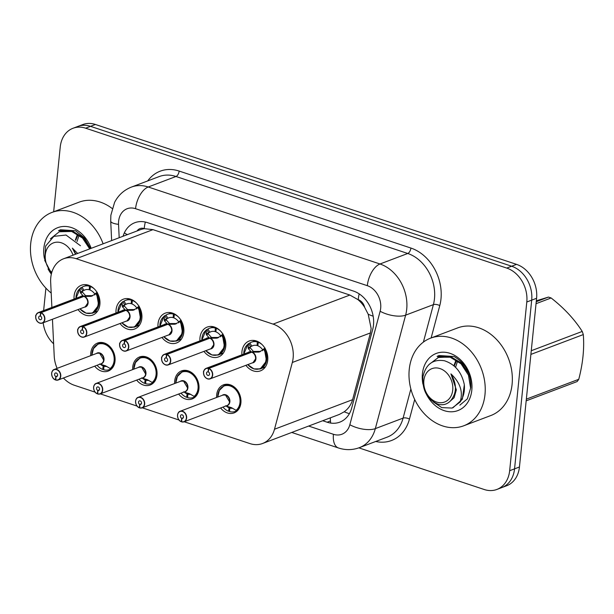 <?xml version="1.0" encoding="UTF-8"?>
<svg xmlns="http://www.w3.org/2000/svg" width="614" height="614" viewBox="0 0 614 614"><rect width="100%" height="100%" fill="white"/><g stroke="black" fill="none" stroke-linecap="round" stroke-linejoin="round"><path stroke-width="0.92" d="M90.734 355.652A14.989 11.75 69.3 0 1 90.788 353.027A14.989 11.75 69.3 0 1 97.603 343.034A14.989 11.75 69.3 0 1 109.99 346.664A14.989 11.75 69.3 0 1 115.025 361.078A14.989 11.75 69.3 0 1 108.218 371.071A14.989 11.75 69.3 0 1 94.71 366.167M132.693 369.59A14.989 11.75 69.3 0 1 132.747 366.965A14.989 11.75 69.3 0 1 139.562 356.972A14.989 11.75 69.3 0 1 151.95 360.602A14.989 11.75 69.3 0 1 156.984 375.016A14.989 11.75 69.3 0 1 150.177 385.009A14.989 11.75 69.3 0 1 136.676 380.104M174.652 383.527A14.989 11.75 69.3 0 1 174.714 380.903A14.989 11.75 69.3 0 1 181.521 370.91A14.989 11.75 69.3 0 1 193.909 374.54A14.989 11.75 69.3 0 1 198.944 388.954A14.989 11.75 69.3 0 1 192.136 398.946A14.989 11.75 69.3 0 1 178.636 394.042M216.612 397.465A14.989 11.75 69.3 0 1 216.673 394.84A14.989 11.75 69.3 0 1 223.481 384.848A14.989 11.75 69.3 0 1 235.868 388.478A14.989 11.75 69.3 0 1 240.903 402.891A14.989 11.75 69.3 0 1 234.095 412.892A14.989 11.75 69.3 0 1 220.595 407.98M74.071 299.056A15.949 12.495 69.3 0 1 74.11 295.887A15.949 12.495 69.3 0 1 81.355 285.257A15.949 12.495 69.3 0 1 94.533 289.117A15.949 12.495 69.3 0 1 99.89 304.452A15.949 12.495 69.3 0 1 92.645 315.089A15.949 12.495 69.3 0 1 78.047 309.571M116.031 312.994A15.949 12.495 69.3 0 1 116.069 309.824A15.949 12.495 69.3 0 1 123.314 299.195A15.949 12.495 69.3 0 1 136.492 303.055A15.949 12.495 69.3 0 1 141.849 318.39A15.949 12.495 69.3 0 1 134.604 329.027A15.949 12.495 69.3 0 1 120.014 323.509M157.99 326.932A15.949 12.495 69.3 0 1 158.028 323.77A15.949 12.495 69.3 0 1 165.273 313.132A15.949 12.495 69.3 0 1 178.451 316.993A15.949 12.495 69.3 0 1 183.809 332.335A15.949 12.495 69.3 0 1 176.563 342.965A15.949 12.495 69.3 0 1 161.973 337.447M199.949 340.87A15.949 12.495 69.3 0 1 199.987 337.708A15.949 12.495 69.3 0 1 207.233 327.07A15.949 12.495 69.3 0 1 220.411 330.938A15.949 12.495 69.3 0 1 225.768 346.273A15.949 12.495 69.3 0 1 218.523 356.903A15.949 12.495 69.3 0 1 203.932 351.385M241.908 354.808A15.949 12.495 69.3 0 1 241.947 351.645A15.949 12.495 69.3 0 1 249.192 341.016A15.949 12.495 69.3 0 1 262.37 344.876A15.949 12.495 69.3 0 1 267.727 360.211A15.949 12.495 69.3 0 1 260.482 370.841A15.949 12.495 69.3 0 1 245.892 365.322M184.2 421.757L249.906 443.584A28.106 22.027 -110.7 0 0 262.539 443.508L339.388 414.419L344.178 411.802C348.322 408.794 351.131 404.749 352.605 399.668L370.434 332.918L371.14 328.498L368.208 314.238L364.647 307.345A9.371 7.345 -110.7 0 0 358.215 299.663A28.106 14.728 -71.6 0 1 359.167 293.868M262.539 443.508A28.106 22.027 -110.7 0 0 274.496 429.232L292.325 362.483A28.106 22.027 -110.7 0 0 293.131 358.023A28.106 22.027 -110.7 0 0 273.092 324.108L76.19 258.701A28.106 22.027 -110.7 0 0 63.564 258.778A28.106 22.027 -110.7 0 0 50.67 282.21L51.883 307.453M358.215 299.663L357.816 299.532A28.106 22.027 69.3 0 1 364.647 307.345M63.564 258.778L140.307 229.728A28.106 22.027 69.3 0 1 144.605 228.7L144.206 228.569A9.371 7.345 -110.7 0 0 137.083 230.948M357.816 299.532L349.873 295.05L152.978 229.644L144.605 228.7M63.419 378.009A28.106 22.027 -110.7 0 0 74.378 385.27L95.109 392.154M100.282 393.873L137.068 406.092M142.241 407.811L179.027 420.03M52.451 319.257L54.216 356.051A28.106 22.027 -110.7 0 0 57.133 368.369M53.656 211.792L60.241 147.007A28.106 22.027 69.3 0 1 73.012 128.265L77.909 126.407A28.106 22.027 69.3 0 1 90.534 126.338L511.646 266.23A28.106 22.027 69.3 0 1 531.693 300.139L514.555 468.85A28.106 22.027 69.3 0 1 501.784 487.593A28.106 22.027 69.3 0 0 514.555 468.85L531.693 300.139A28.106 22.027 69.3 0 0 511.646 266.23L90.534 126.338A28.106 22.027 69.3 0 0 77.909 126.407L82.806 124.558A28.106 22.027 69.3 0 1 95.439 124.481L516.551 264.373A28.106 22.027 69.3 0 1 536.59 298.281L519.452 466.993A28.106 22.027 69.3 0 1 506.68 485.735L496.887 489.442A28.106 22.027 69.3 0 1 484.254 489.519L358.845 447.852M322.695 420.736L327.155 422.217A28.106 22.027 -110.7 0 0 339.788 422.148A28.106 22.027 -110.7 0 0 351.745 407.865L372.69 329.442A28.106 22.027 -110.7 0 0 373.496 324.975A28.106 22.027 -110.7 0 0 353.457 291.067L147.452 222.636A28.106 22.027 -110.7 0 0 134.827 222.705A28.106 22.027 -110.7 0 0 123.069 236.252M73.012 128.265A28.106 22.027 69.3 0 1 85.638 128.188L506.75 268.08A28.106 22.027 69.3 0 1 526.797 301.996L509.658 470.708A28.106 22.027 69.3 0 1 496.887 489.442M43.625 310.577L45.904 288.143M53.625 343.809A28.106 22.027 69.3 0 1 43.18 322.764M259.76 369.068A14.053 11.014 -110.7 0 0 260.359 368.868A14.053 11.014 -110.7 0 0 266.745 359.497A14.053 11.014 -110.7 0 0 264.442 349.205L258.671 352.098L251.809 352.152L253.705 351.431L259.53 351.4M208.476 368.27L208.353 368.492A5.434 4.26 -110.7 0 0 203.633 372.184A5.434 4.26 -110.7 0 0 207.509 378.738A5.434 4.26 -110.7 0 0 212.421 375.1A5.434 4.26 -110.7 0 0 208.737 368.615L208.867 368.4A5.618 4.405 69.3 0 1 212.682 375.116A5.618 4.405 69.3 0 1 210.126 378.861A5.618 4.405 69.3 0 1 205.483 377.503A5.618 4.405 69.3 0 1 203.595 372.092A5.618 4.405 69.3 0 1 206.143 368.346A5.618 4.405 69.3 0 1 208.476 368.27L251.41 352.022L248.348 348.675L248.202 343.817A14.053 11.014 -110.7 0 0 248.148 343.848M251.349 352.321L251.364 352.045A5.618 4.405 -110.7 0 0 249.038 352.114L206.143 368.346C204.032 370.165 203.173 371.424 203.556 372.122C203.173 374.586 204.876 379.582 210.126 378.861L253.014 362.628A5.618 4.405 69.3 0 0 255.57 358.875L253.014 362.628A5.618 4.405 -110.7 0 0 255.57 358.875A5.618 4.405 -110.7 0 0 251.763 352.167L251.809 352.152M262.209 344.707A14.053 11.014 69.3 0 0 258.302 342.305L258.847 342.098M265.041 348.008L264.987 348.998L264.442 349.205L266.499 360.986L260.336 368.868L254.035 368.976L247.757 364.616M248.094 347.747L250.658 346.78L248.739 343.602L249.89 342.973A14.053 11.014 69.3 0 1 251.494 342.167A14.053 11.014 69.3 0 1 257.312 341.975L258.08 341.683M257.895 345.229L257.089 345.528A10.308 8.074 -110.7 0 0 252.822 345.667A10.308 8.074 -110.7 0 0 251.817 346.158L250.658 346.78M208.867 368.4L251.763 352.167M208.737 368.615L208.269 371.907A1.873 1.466 69.3 0 1 209.543 374.149A1.873 1.466 69.3 0 1 208.691 375.4A1.873 1.466 69.3 0 1 207.141 374.939A1.873 1.466 69.3 0 1 206.511 373.143A1.873 1.466 69.3 0 1 207.363 371.892A1.873 1.466 69.3 0 1 208.138 371.869L208.284 371.808M257.089 345.528L257.312 341.975M258.302 342.305L257.811 345.774A10.308 8.074 -110.7 0 1 262.623 349.75L264.872 348.123M251.41 352.022L253.129 351.645M208.138 371.869L208.353 368.492M254.042 368.899L260.336 368.868M248.117 343.863L243.781 354.101A13.7 10.737 69.3 0 1 247.964 344.27L248.739 343.602M250.121 346.994L250.328 347.923L253.306 351.3M260.014 351.707L259.561 351.914M262.569 350.74L262.623 349.75M177.546 415.033A5.618 4.405 69.3 0 1 180.094 411.288A5.618 4.405 69.3 0 1 184.745 412.646A5.618 4.405 69.3 0 1 186.633 418.057A5.618 4.405 69.3 0 1 184.077 421.803A5.618 4.405 69.3 0 1 181.752 421.879L181.652 421.741A5.434 4.26 -110.7 0 0 186.372 418.042A5.434 4.26 -110.7 0 0 182.496 411.487A5.434 4.26 -110.7 0 0 177.584 415.125A5.434 4.26 -110.7 0 0 181.268 421.611L181.736 418.318L183.31 417.72M225.346 405.831L231.348 407.612L236.513 410.566A14.053 11.014 -110.7 0 0 240.696 402.439A14.053 11.014 -110.7 0 0 230.672 385.485A14.053 11.014 -110.7 0 0 224.356 385.515A14.053 11.014 -110.7 0 0 223.649 385.822M222.966 407.082A14.053 11.014 69.3 0 0 228.585 411.25L229.621 410.858M231.079 407.542L229.805 408.026A10.308 8.074 -110.7 0 0 232.706 408.241M181.268 421.611L181.314 421.749C178.95 420.843 177.684 418.618 177.507 415.064C178.029 412.792 178.889 411.534 180.094 411.288L222.989 395.055A5.618 4.405 69.2 0 1 225.515 395.04A5.618 4.405 69.2 0 1 229.521 401.817A5.618 4.405 -110.7 0 0 225.515 395.04A5.618 4.405 -110.7 0 0 222.989 395.055L225.515 395.04L229.521 401.817A5.618 4.405 -110.7 0 1 226.965 405.57L184.077 421.803L181.713 421.879M181.736 418.318A1.873 1.466 69.3 0 1 180.462 416.085A1.873 1.466 69.3 0 1 181.314 414.834A1.873 1.466 69.3 0 1 182.865 415.287A1.873 1.466 69.3 0 1 183.494 417.09A1.873 1.466 69.3 0 1 182.642 418.341A1.873 1.466 69.3 0 1 181.867 418.364L183.241 417.842M229.805 408.026L229.582 411.58A14.053 11.014 69.3 0 0 235.392 411.395L237.587 410.566M228.585 411.25L229.076 407.788L230.265 407.335M181.867 418.364L181.652 421.741M237.065 410.367L236.513 410.566C244.426 405.294 240.381 388.109 230.672 385.485L224.348 385.523L219.068 390.719M226.474 406.245A10.308 8.074 -110.7 0 0 229.076 407.788M236.904 410.428L236.996 410.589A14.053 11.014 69.3 0 1 235.392 411.395M217.801 355.13A14.053 11.014 -110.7 0 0 218.4 354.923L224.54 347.048L222.475 335.275L216.711 338.161L209.842 338.214L211.746 337.493L217.571 337.462M166.517 354.332L166.394 354.547A5.434 4.26 -110.7 0 0 161.674 358.246A5.434 4.26 -110.7 0 0 165.55 364.8A5.434 4.26 -110.7 0 0 170.462 361.162A5.434 4.26 -110.7 0 0 166.778 354.677L166.908 354.462A5.618 4.405 69.3 0 1 170.723 361.17A5.618 4.405 69.3 0 1 168.167 364.923A5.618 4.405 69.3 0 1 163.524 363.557A5.618 4.405 69.3 0 1 161.635 358.154A5.618 4.405 69.3 0 1 164.184 354.408A5.618 4.405 69.3 0 1 166.517 354.332L209.451 338.076L206.388 334.737L206.243 329.879A14.053 11.014 -110.7 0 0 206.189 329.91M209.389 338.383L209.405 338.099A5.618 4.405 -110.7 0 0 207.079 338.176L164.184 354.408C162.073 356.22 161.213 357.486 161.597 358.185C161.213 360.648 162.917 365.645 168.167 364.923L211.055 348.691A5.618 4.405 69.3 0 0 213.611 344.938L211.055 348.691A5.618 4.405 -110.7 0 0 213.611 344.938A5.618 4.405 -110.7 0 0 209.804 338.23L209.842 338.214M212.083 354.961L218.377 354.93A14.053 11.014 -110.7 0 0 224.785 345.559A14.053 11.014 -110.7 0 0 222.483 335.267L223.028 335.06L223.082 334.062M220.249 330.769A14.053 11.014 69.3 0 0 216.343 328.367L216.888 328.16M206.135 333.809L208.699 332.842L206.78 329.664L207.931 329.035A14.053 11.014 69.3 0 1 209.535 328.229A14.053 11.014 69.3 0 1 215.353 328.037L216.12 327.746M215.928 331.291L215.13 331.591A10.308 8.074 -110.7 0 0 210.863 331.729A10.308 8.074 -110.7 0 0 209.858 332.22L208.699 332.842M166.908 354.462L209.804 338.23M166.778 354.677L166.31 357.97A1.873 1.466 69.3 0 1 167.584 360.211A1.873 1.466 69.3 0 1 166.732 361.454A1.873 1.466 69.3 0 1 165.181 361.001A1.873 1.466 69.3 0 1 164.552 359.205A1.873 1.466 69.3 0 1 165.404 357.954A1.873 1.466 69.3 0 1 166.179 357.931L166.325 357.87M215.13 331.591L215.353 328.037M216.343 328.367L215.852 331.836A10.308 8.074 -110.7 0 1 220.664 335.804L222.913 334.185M209.451 338.076L211.17 337.708M166.179 357.931L166.394 354.547M201.852 340.148A13.7 10.737 69.3 0 1 206.005 330.332L206.78 329.664M208.161 333.057L208.369 333.985L211.346 337.362M218.054 337.769L217.602 337.976M220.61 336.802L220.664 335.804M170.124 341.023L176.418 340.993L182.581 333.11L180.516 321.337L174.752 324.223L167.883 324.276L169.786 323.555L175.612 323.524M124.558 340.394L124.435 340.609A5.434 4.26 -110.7 0 0 119.715 344.308A5.434 4.26 -110.7 0 0 123.591 350.863A5.434 4.26 -110.7 0 0 128.503 347.225A5.434 4.26 -110.7 0 0 124.819 340.739L124.949 340.524A5.618 4.405 69.3 0 1 128.763 347.232A5.618 4.405 69.3 0 1 126.208 350.985A5.618 4.405 69.3 0 1 121.564 349.619A5.618 4.405 69.3 0 1 119.676 344.216A5.618 4.405 69.3 0 1 122.224 340.471A5.618 4.405 69.3 0 1 124.558 340.394L167.492 324.138L164.429 320.792L164.283 315.941A14.053 11.014 -110.7 0 0 164.23 315.964M167.43 324.445L167.445 324.161A5.618 4.405 -110.7 0 0 165.12 324.23L122.224 340.471C120.114 342.282 119.254 343.541 119.638 344.247C119.254 346.71 120.958 351.707 126.208 350.985L169.096 334.745A5.618 4.405 69.3 0 0 171.651 331L169.096 334.745A5.618 4.405 -110.7 0 0 171.651 331A5.618 4.405 -110.7 0 0 167.845 324.292L167.883 324.276M175.842 341.184A14.053 11.014 -110.7 0 0 176.441 340.985A14.053 11.014 -110.7 0 0 182.826 331.614A14.053 11.014 -110.7 0 0 180.524 321.329L181.069 321.122L181.122 320.124M178.29 316.832A14.053 11.014 69.3 0 0 174.384 314.429L174.929 314.222M164.176 319.871L166.732 318.904L164.821 315.726L165.972 315.089A14.053 11.014 69.3 0 1 167.576 314.284A14.053 11.014 69.3 0 1 173.394 314.099L174.161 313.808M173.969 317.346L173.171 317.653A10.308 8.074 -110.7 0 0 168.904 317.791A10.308 8.074 -110.7 0 0 167.898 318.282L166.732 318.904M124.949 340.524L167.845 324.292M124.819 340.739L124.35 344.032A1.873 1.466 69.3 0 1 125.624 346.273A1.873 1.466 69.3 0 1 124.772 347.516A1.873 1.466 69.3 0 1 123.222 347.063A1.873 1.466 69.3 0 1 122.593 345.26A1.873 1.466 69.3 0 1 123.445 344.017A1.873 1.466 69.3 0 1 124.22 343.986L124.366 343.932M173.171 317.653L173.394 314.099M174.384 314.429L173.892 317.898A10.308 8.074 -110.7 0 1 178.705 321.866L180.953 320.247M167.492 324.138L169.211 323.77M166.194 319.103L166.409 320.047L169.387 323.424M124.22 343.986L124.435 340.609M159.893 326.211A13.7 10.737 69.3 0 1 164.045 316.394L164.821 315.726M176.095 323.824L175.642 324.038M178.651 322.857L178.705 321.866M133.883 327.247A14.053 11.014 -110.7 0 0 134.481 327.047A14.053 11.014 -110.7 0 0 140.867 317.676A14.053 11.014 -110.7 0 0 138.564 307.391L132.793 310.285L125.924 310.331L127.827 309.617L133.652 309.586M77.717 330.278A5.618 4.405 69.3 0 1 80.265 326.525A5.618 4.405 69.3 0 1 82.598 326.456L125.532 310.2L122.47 306.854L122.079 302.456A13.7 10.737 69.3 0 0 117.934 312.273M82.598 326.456L82.476 326.671A5.434 4.26 -110.7 0 0 77.755 330.37A5.434 4.26 -110.7 0 0 81.631 336.925A5.434 4.26 -110.7 0 0 86.543 333.287A5.434 4.26 -110.7 0 0 82.859 326.801L82.99 326.587A5.618 4.405 69.3 0 1 86.804 333.295A5.618 4.405 69.3 0 1 84.248 337.048L127.136 320.807A5.618 4.405 69.3 0 0 129.692 317.062L127.136 320.807A5.618 4.405 -110.7 0 0 129.692 317.062A5.618 4.405 -110.7 0 0 125.885 310.354L125.924 310.331M136.331 302.894A14.053 11.014 69.3 0 0 132.424 300.492L132.969 300.284M139.163 306.186L139.109 307.184L138.564 307.391L140.621 319.173L134.458 327.055L128.157 327.162L121.879 322.803M122.217 305.933L124.772 304.958L122.861 301.789L124.013 301.152A14.053 11.014 69.3 0 1 125.617 300.346A14.053 11.014 69.3 0 1 131.434 300.162L132.202 299.87M132.01 303.408L131.212 303.715A10.308 8.074 -110.7 0 0 126.944 303.853A10.308 8.074 -110.7 0 0 125.939 304.337L124.772 304.958M82.99 326.587L125.885 310.354M82.859 326.801L82.391 330.094A1.873 1.466 69.3 0 1 83.665 332.327A1.873 1.466 69.3 0 1 82.813 333.579A1.873 1.466 69.3 0 1 81.263 333.126A1.873 1.466 69.3 0 1 80.634 331.322A1.873 1.466 69.3 0 1 81.485 330.071A1.873 1.466 69.3 0 1 82.261 330.048L82.406 329.994M131.212 303.715L131.434 300.162M132.424 300.492L131.933 303.953A10.308 8.074 -110.7 0 1 136.745 307.929L138.994 306.309M125.532 310.2L127.252 309.832M124.235 305.166L124.45 306.11L127.428 309.487M125.471 310.507L125.486 310.224A5.618 4.405 -110.7 0 0 123.161 310.293L80.265 326.525C78.155 328.344 77.295 329.603 77.679 330.309C77.295 332.773 78.991 337.769 84.248 337.048A5.618 4.405 69.3 0 1 79.628 335.704A5.618 4.405 69.3 0 1 77.709 330.347M82.261 330.048L82.476 326.671M128.165 327.085L134.458 327.055M134.136 309.886L133.683 310.101M136.692 308.919L136.745 307.929M122.316 301.988L122.861 301.789M91.923 313.309A14.053 11.014 -110.7 0 0 92.522 313.109A14.053 11.014 -110.7 0 0 98.908 303.738A14.053 11.014 -110.7 0 0 96.605 293.454L90.834 296.347L83.965 296.393L85.868 295.679L91.693 295.649M40.631 312.511L40.516 312.733A5.434 4.26 -110.7 0 0 35.796 316.433A5.434 4.26 -110.7 0 0 39.672 322.987A5.434 4.26 -110.7 0 0 44.584 319.349A5.434 4.26 -110.7 0 0 40.9 312.864L41.031 312.649A5.618 4.405 69.3 0 1 44.845 319.357A5.618 4.405 69.3 0 1 42.289 323.102A5.618 4.405 69.3 0 1 37.646 321.744A5.618 4.405 69.3 0 1 35.75 316.34A5.618 4.405 69.3 0 1 38.306 312.587A5.618 4.405 69.3 0 1 40.631 312.511L83.573 296.263L80.511 292.916L80.119 288.511A13.7 10.737 69.3 0 0 75.975 298.335M83.504 296.57L83.527 296.286A5.618 4.405 -110.7 0 0 81.201 296.355L38.306 312.587C36.195 314.406 35.328 315.665 35.719 316.371C35.336 318.835 37.032 323.831 42.289 323.102L85.177 306.87A5.618 4.405 69.3 0 0 87.733 303.124L85.177 306.87A5.618 4.405 -110.7 0 0 87.733 303.124A5.618 4.405 -110.7 0 0 83.918 296.409L83.965 296.393M94.372 288.948A14.053 11.014 69.3 0 0 90.465 286.546L91.01 286.339M97.204 292.249L97.15 293.246L96.605 293.454L98.662 305.235L92.499 313.117L86.198 313.217L79.92 308.865M80.257 291.988L82.813 291.021L80.902 287.843L82.053 287.214A14.053 11.014 69.3 0 1 83.657 286.408A14.053 11.014 69.3 0 1 89.475 286.224L90.243 285.932M90.051 289.47L89.253 289.777A10.308 8.074 -110.7 0 0 84.985 289.915A10.308 8.074 -110.7 0 0 83.972 290.399L82.813 291.021M41.031 312.649L83.918 296.409M40.9 312.864L40.432 316.156A1.873 1.466 69.3 0 1 41.706 318.39A1.873 1.466 69.3 0 1 40.854 319.641A1.873 1.466 69.3 0 1 39.304 319.188A1.873 1.466 69.3 0 1 38.674 317.384A1.873 1.466 69.3 0 1 39.526 316.133A1.873 1.466 69.3 0 1 40.301 316.11L40.447 316.056M89.253 289.777L89.475 286.224M90.465 286.546L89.974 290.015A10.308 8.074 -110.7 0 1 94.786 293.991L97.035 292.371M83.573 296.263L85.292 295.894M40.301 316.11L40.516 312.733M86.206 313.148L92.499 313.117M82.284 291.236L82.491 292.172L85.469 295.541M92.177 295.948L91.724 296.163M94.733 294.981L94.786 293.991M80.357 288.05L80.902 287.843M135.587 401.096A5.618 4.405 69.3 0 1 138.135 397.35A5.618 4.405 69.3 0 1 142.786 398.709A5.618 4.405 69.3 0 1 144.674 404.112A5.618 4.405 69.3 0 1 142.118 407.865A5.618 4.405 69.3 0 1 139.792 407.942L139.693 407.803A5.434 4.26 -110.7 0 0 144.413 404.104A5.434 4.26 -110.7 0 0 140.537 397.55A5.434 4.26 -110.7 0 0 135.625 401.188A5.434 4.26 -110.7 0 0 139.309 407.673L139.777 404.38L141.35 403.782M183.386 391.893L189.388 393.666L194.554 396.629A14.053 11.014 -110.7 0 0 198.736 388.501A14.053 11.014 -110.7 0 0 188.713 371.539A14.053 11.014 -110.7 0 0 182.396 371.577A14.053 11.014 -110.7 0 0 181.69 371.884M181.007 393.144A14.053 11.014 69.3 0 0 186.625 397.312L187.661 396.92M189.12 393.605L187.846 394.088A10.308 8.074 -110.7 0 0 190.747 394.303M139.309 407.673L139.355 407.811C136.991 406.905 135.725 404.68 135.548 401.126C136.07 398.854 136.93 397.596 138.135 397.35L181.03 381.11A5.618 4.405 69.2 0 1 183.555 381.102A5.618 4.405 69.2 0 1 187.562 387.879A5.618 4.405 -110.7 0 0 183.555 381.102A5.618 4.405 -110.7 0 0 181.03 381.11L183.555 381.102L187.562 387.879A5.618 4.405 -110.7 0 1 185.006 391.632L142.118 407.865L139.754 407.942M139.777 404.38A1.873 1.466 69.3 0 1 138.503 402.139A1.873 1.466 69.3 0 1 139.355 400.896A1.873 1.466 69.3 0 1 140.905 401.349A1.873 1.466 69.3 0 1 141.535 403.152A1.873 1.466 69.3 0 1 140.683 404.396A1.873 1.466 69.3 0 1 139.908 404.426L141.281 403.905M187.846 394.088L187.623 397.642A14.053 11.014 69.3 0 0 193.433 397.458L195.628 396.629M186.625 397.312L187.117 393.85L188.298 393.397M139.908 404.426L139.693 407.803M195.106 396.429L194.554 396.629C202.466 391.356 198.422 374.172 188.713 371.539L182.389 371.585L177.108 376.781M184.515 392.308A10.308 8.074 -110.7 0 0 187.117 393.85M194.945 396.49L195.037 396.652A14.053 11.014 69.3 0 1 193.433 397.458M93.62 387.158A5.618 4.405 69.3 0 1 96.175 383.412A5.618 4.405 69.3 0 1 100.826 384.771A5.618 4.405 69.3 0 1 102.715 390.174A5.618 4.405 69.3 0 1 100.159 393.927A5.618 4.405 69.3 0 1 97.833 393.996L97.733 393.866A5.434 4.26 -110.7 0 0 102.454 390.166A5.434 4.26 -110.7 0 0 98.578 383.612A5.434 4.26 -110.7 0 0 93.666 387.25A5.434 4.26 -110.7 0 0 97.35 393.735L97.818 390.443L99.391 389.844M141.427 377.955L147.429 379.728L152.602 382.699A14.053 11.014 -110.7 0 0 156.777 374.555A14.053 11.014 -110.7 0 0 146.754 357.601A14.053 11.014 -110.7 0 0 140.437 357.64A14.053 11.014 -110.7 0 0 139.731 357.947M139.048 379.206A14.053 11.014 69.3 0 0 144.666 383.374L145.702 382.982M147.16 379.667L145.886 380.15A10.308 8.074 -110.7 0 0 148.788 380.358M97.35 393.735L97.388 393.866C95.032 392.968 93.765 390.742 93.589 387.188C94.111 384.917 94.97 383.658 96.175 383.412L139.071 367.172A5.618 4.405 69.2 0 1 141.596 367.157A5.618 4.405 69.2 0 1 145.602 373.941A5.618 4.405 -110.7 0 0 141.596 367.157A5.618 4.405 -110.7 0 0 139.071 367.172L141.596 367.157L145.602 373.941A5.618 4.405 -110.7 0 1 143.047 377.687L100.159 393.927L97.795 394.004M97.818 390.443A1.873 1.466 69.3 0 1 96.544 388.202A1.873 1.466 69.3 0 1 97.396 386.958A1.873 1.466 69.3 0 1 98.946 387.411A1.873 1.466 69.3 0 1 99.575 389.207A1.873 1.466 69.3 0 1 98.724 390.458A1.873 1.466 69.3 0 1 97.948 390.489L99.322 389.967M145.886 380.15L145.656 383.704A14.053 11.014 69.3 0 0 151.474 383.52L153.669 382.691M144.666 383.374L145.157 379.905L146.339 379.46M97.948 390.489L97.733 393.866M152.594 382.683C160.507 377.418 156.463 360.226 146.754 357.601L140.429 357.647L135.149 362.843M142.555 378.37A10.308 8.074 -110.7 0 0 145.157 379.905M152.602 382.699L153.078 382.714A14.053 11.014 69.3 0 1 151.474 383.52M51.66 373.22A5.618 4.405 69.3 0 1 54.216 369.467A5.618 4.405 69.3 0 1 58.867 370.833A5.618 4.405 69.3 0 1 60.755 376.236A5.618 4.405 69.3 0 1 58.2 379.982A5.618 4.405 69.3 0 1 55.874 380.058L55.774 379.92A5.434 4.26 -110.7 0 0 60.494 376.228A5.434 4.26 -110.7 0 0 56.618 369.674A5.434 4.26 -110.7 0 0 51.706 373.312A5.434 4.26 -110.7 0 0 55.39 379.797L55.859 376.505L57.432 375.906M99.468 364.01L105.47 365.791L110.635 368.745A14.053 11.014 -110.7 0 0 114.818 360.618A14.053 11.014 -110.7 0 0 104.794 343.663A14.053 11.014 -110.7 0 0 98.478 343.702A14.053 11.014 -110.7 0 0 97.772 344.009M97.089 365.261A14.053 11.014 69.3 0 0 102.707 369.436L103.743 369.045M105.201 365.729L103.927 366.213A10.308 8.074 -110.7 0 0 106.828 366.42M55.39 379.797L55.429 379.928C53.073 379.03 51.806 376.796 51.63 373.251C52.152 370.979 53.011 369.712 54.216 369.467L97.112 353.234A5.618 4.405 69.2 0 1 99.637 353.219A5.618 4.405 69.2 0 1 103.643 360.004A5.618 4.405 -110.7 0 0 99.637 353.219A5.618 4.405 -110.7 0 0 97.112 353.234L99.637 353.219L103.643 360.004A5.618 4.405 -110.7 0 1 101.087 363.749L58.2 379.982L55.836 380.066M51.66 373.289A5.618 4.405 69.3 0 0 55.398 379.897L55.782 379.813M55.859 376.505A1.873 1.466 69.3 0 1 54.585 374.264A1.873 1.466 69.3 0 1 55.437 373.013A1.873 1.466 69.3 0 1 56.987 373.473A1.873 1.466 69.3 0 1 57.616 375.269A1.873 1.466 69.3 0 1 56.764 376.52A1.873 1.466 69.3 0 1 55.989 376.543L57.363 376.029M103.927 366.213L103.697 369.766A14.053 11.014 69.3 0 0 109.515 369.574L111.71 368.745M102.707 369.436L103.198 365.967L104.38 365.522M55.989 376.543L55.774 379.92M111.188 368.553L110.635 368.745C118.548 363.473 114.503 346.288 104.794 343.663L98.463 343.71L93.19 348.906M100.596 364.424A10.308 8.074 -110.7 0 0 103.198 365.967M111.027 368.615L111.119 368.768A14.053 11.014 69.3 0 1 109.515 369.574M409.246 369.413A46.848 36.717 69.3 0 1 430.529 338.176A46.848 36.717 69.3 0 1 469.242 349.519A46.848 36.717 69.3 0 1 484.983 394.572A46.848 36.717 69.3 0 1 463.7 425.801A46.848 36.717 69.3 0 1 424.988 414.458A46.848 36.717 69.3 0 1 409.246 369.413M430.529 338.176L457.637 327.914A46.848 36.717 69.3 0 1 496.35 339.266A46.848 36.717 69.3 0 1 512.091 384.31A46.848 36.717 69.3 0 1 490.801 415.548L463.7 425.801M455.818 360.533L453.892 365.752M422.923 384.134A30.546 23.938 69.3 0 1 422.417 373.788A30.546 23.938 69.3 0 1 450.024 353.342A30.546 23.938 69.3 0 1 471.813 390.197A30.546 23.938 69.3 0 1 453.048 411.702A30.546 23.938 69.3 0 1 426.576 394.618M470.754 387.918C471.329 374.018 465.796 363.557 454.137 356.534L439.041 355.514L437.076 356.404L451.981 357.171M439.041 355.514L437.076 356.404M51.192 293.039A46.848 36.717 69.3 0 1 30.7 243.658A46.848 36.717 69.3 0 1 51.983 212.421A46.848 36.717 69.3 0 1 103.114 243.804M51.983 212.421L79.091 202.167A46.848 36.717 69.3 0 1 112.17 208.491M77.272 234.778L75.345 239.997M51.338 274.128A30.546 23.938 69.3 0 1 48.038 268.863M44.377 258.379A30.546 23.938 69.3 0 1 43.87 248.033A30.546 23.938 69.3 0 1 64.693 226.436A30.546 23.938 69.3 0 1 91.171 248.325M90.565 248.555L84.571 238.009L75.599 230.78L60.494 229.759L58.537 230.649L73.434 231.424M60.494 229.759L58.537 230.649M536.245 301.704L548.432 297.084L536.337 300.791M548.432 297.084A50.594 39.649 69.3 0 1 549.776 297.506A50.594 39.649 69.3 0 1 551.111 297.974L536.045 303.684M459.832 405.171L467.377 398.839L470.616 388.132L468.451 375.131L461.045 363.795L450.208 357.21L438.734 357.202L428.979 364.539M433.377 401.986L441.781 407.619L452.119 408.064L460.047 402.093C463.347 392.047 460.3 382.637 450.906 373.872C456.977 383.98 456.939 392.86 450.776 400.52C447.368 404.319 443.124 405.547 438.035 404.196C427.229 399.468 422.194 390.32 422.931 376.75C425.801 364.217 433.008 358.898 444.551 360.786C455.197 364.371 461.789 372.36 464.33 384.763C464.867 391.571 463.44 397.35 460.047 402.093M469.035 374.103L461.613 363.204L451.075 356.88L437.843 357.509M452.917 407.788L462.334 399.277L464.33 384.763M436.6 402.07A17.852 13.992 69.3 0 1 423.867 380.534A17.852 13.992 69.3 0 1 440 368.584A17.852 13.992 69.3 0 1 452.725 390.12A17.852 13.992 69.3 0 1 436.6 402.07M526.344 399.138L578.756 379.306A50.594 39.649 69.3 0 1 577.145 381.555L526.175 400.842M531.264 350.724L582.233 331.437A50.594 39.649 69.3 0 1 583.3 334.576L530.887 354.408M582.233 331.437C574.535 319.334 564.166 308.182 551.111 297.974M578.756 379.306C582.901 363.434 584.421 348.522 583.3 334.576M456.448 360.809L454.23 366.044M457.499 361.347L455.557 367.31M448.727 402.485L454.107 397.734L456.34 389.836L450.906 373.872M89.705 248.877L82.499 238.04L71.661 231.455L59.297 231.754L50.432 238.785M90.488 248.348L83.067 237.449L72.529 231.133L59.297 231.754M51.783 272.409A17.852 13.992 69.3 0 1 46.096 251.065A17.852 13.992 69.3 0 1 61.454 242.837A17.852 13.992 69.3 0 1 73.043 255.186M51.507 273.43L44.738 260.436L45.643 246.076L53.825 236.359L66.013 235.032L80.457 245.723M77.625 253.452L72.36 248.125L75.522 254.25M77.901 235.062L75.683 240.297M78.953 235.592L77.011 241.555M75.921 254.096L72.36 248.125M370.434 332.918L292.325 362.483M124.427 232.698A28.106 6.685 -2.7 0 0 127.482 234.586M330.708 423.069A28.106 14.728 -71.6 0 1 330.363 417.835M344.178 411.802A28.106 11.796 15 0 0 349.389 413.675M368.208 314.238A28.106 11.796 15 0 0 373.174 316.21M144.206 228.569A28.106 14.728 -71.6 0 1 145.326 222.045M349.873 295.05L273.092 324.108M352.605 399.668L274.496 429.232M152.978 229.644L76.19 258.701M95.439 124.481L85.638 128.188M516.551 264.373L506.75 268.08M536.59 298.281L526.797 301.996M519.452 466.993L509.658 470.708M308.642 426.062L333.448 434.298A18.742 14.682 -110.7 0 0 349.842 424.734L380.143 311.26A18.742 14.682 -110.7 0 0 380.68 308.289A18.742 14.682 -110.7 0 0 367.318 285.679L135.556 208.691A18.742 14.682 -110.7 0 0 118.625 221.232A18.742 14.682 -110.7 0 0 118.54 224.363L119.185 237.725M135.556 208.691A18.742 9.816 108.4 0 1 148.227 186.994L379.989 263.989A37.477 29.372 69.3 0 1 406.714 309.195A37.477 29.372 69.3 0 1 405.631 315.151L433.392 304.644A37.477 29.372 -110.7 0 0 434.474 298.696A37.477 29.372 -110.7 0 0 407.75 253.482L175.988 176.487A37.477 29.372 -110.7 0 0 159.149 176.586L131.388 187.093A37.477 29.372 69.3 0 1 148.227 186.994L175.988 176.487A4.682 2.456 -71.6 0 0 179.15 171.068L410.912 248.056A4.682 2.456 -71.6 0 1 407.75 253.482L379.989 263.989A18.742 9.816 108.4 0 0 367.318 285.679M131.388 187.093C123.944 190.041 118.341 195.137 114.588 202.382L110.865 215.215L110.712 221.14A18.742 4.451 -2.7 0 0 118.54 224.363M410.912 248.056A42.166 33.041 69.3 0 1 440.982 298.918A42.166 33.041 69.3 0 1 439.77 305.611L431.135 337.946M414.696 399.491L409.461 419.086A42.166 33.041 69.3 0 1 375.707 441.481M147.713 180.915A42.166 33.041 69.3 0 1 179.15 171.068M380.143 311.26A18.742 7.867 15 0 0 405.631 315.151L375.331 428.618L403.091 418.111L410.866 389M349.842 424.734A18.742 7.867 15 0 0 375.331 428.618A37.477 29.372 69.3 0 1 359.382 447.66L387.142 437.153A37.477 29.372 -110.7 0 0 403.091 418.111A4.682 1.965 -165 0 1 409.461 419.086M423.391 342.105L433.392 304.644A4.682 1.965 -165 0 1 439.77 305.611M333.448 434.298A18.742 9.816 108.4 0 0 338.421 447.959C345.513 450.277 352.497 450.169 359.382 447.66M330.47 420.966L327.155 422.217M252.484 352.152A5.795 4.544 69.3 0 1 255.954 358.369A5.795 4.544 69.3 0 1 252.201 362.935M248.233 352.413A5.795 4.544 69.3 0 1 251.088 351.684M263.797 349.527A13.7 10.737 69.3 0 1 262.677 366.896A13.7 10.737 69.3 0 1 247.787 364.609M258.671 352.098L260.574 351.385M248.348 348.675L250.328 347.923M249.89 342.973L251.817 346.158M222.168 395.362A5.795 4.536 69.2 0 1 229.429 398.609A5.795 4.536 69.2 0 1 226.167 405.869M181.276 421.718A5.618 4.405 69.3 0 1 177.538 415.102M217.77 397.028A13.7 10.737 69.2 0 1 233.581 387.741A13.7 10.737 69.2 0 1 235.922 410.428M210.525 338.214A5.795 4.544 69.3 0 1 213.994 344.431A5.795 4.544 69.3 0 1 210.241 348.998M206.273 338.475A5.795 4.544 69.3 0 1 209.128 337.746M221.838 335.589A13.7 10.737 69.3 0 1 220.718 352.958A13.7 10.737 69.3 0 1 205.828 350.671M216.711 338.161L218.615 337.447M206.388 334.737L208.369 333.985M207.931 329.035L209.858 332.22M168.566 324.269A5.795 4.544 69.3 0 1 172.035 330.493A5.795 4.544 69.3 0 1 168.274 335.06M164.314 324.537A5.795 4.544 69.3 0 1 167.169 323.808M179.879 321.652A13.7 10.737 69.3 0 1 178.758 339.012A13.7 10.737 69.3 0 1 163.869 336.725M174.752 324.223L176.655 323.509M164.429 320.792L166.409 320.047M165.972 315.089L167.898 318.282M126.607 310.331A5.795 4.544 69.3 0 1 130.076 316.555A5.795 4.544 69.3 0 1 126.315 321.122M122.355 310.6A5.795 4.544 69.3 0 1 125.21 309.87M137.92 307.714A13.7 10.737 69.3 0 1 136.799 325.075A13.7 10.737 69.3 0 1 121.91 322.787M132.793 310.285L134.696 309.563M122.47 306.854L124.45 306.11M124.013 301.152L125.939 304.337M84.648 296.393A5.795 4.544 69.3 0 1 88.117 302.618A5.795 4.544 69.3 0 1 84.356 307.184M80.396 296.662A5.795 4.544 69.3 0 1 83.251 295.933M95.961 293.776A13.7 10.737 69.3 0 1 94.84 311.137A13.7 10.737 69.3 0 1 79.95 308.85M90.834 296.347L92.729 295.626M80.511 292.916L82.491 292.172M82.053 287.214L83.972 290.399M180.209 381.424A5.795 4.536 69.2 0 1 187.47 384.671A5.795 4.536 69.2 0 1 184.208 391.932M139.317 407.78A5.618 4.405 69.3 0 1 135.579 401.165M175.811 383.09A13.7 10.737 69.2 0 1 191.622 373.796A13.7 10.737 69.2 0 1 193.963 396.49M138.25 367.487A5.795 4.536 69.2 0 1 145.51 370.733A5.795 4.536 69.2 0 1 142.248 377.994M97.357 393.835A5.618 4.405 69.3 0 1 93.62 387.227M133.844 369.152A13.7 10.737 69.2 0 1 149.662 359.858A13.7 10.737 69.2 0 1 152.003 382.553M96.291 353.541A5.795 4.536 69.2 0 1 103.551 356.795A5.795 4.536 69.2 0 1 100.289 364.056M91.885 355.214A13.7 10.737 69.2 0 1 107.703 345.92A13.7 10.737 69.2 0 1 110.044 368.615M291.742 432.456L338.421 447.959M110.712 221.14L111.641 240.581M260.359 368.868L265.34 366.98M251.494 342.167L255.386 340.693M217.732 397.043L219.551 389.614L224.348 385.523L227.633 384.28M205.797 350.678L212.076 355.038L218.377 354.93L223.373 353.042M201.822 340.164L206.158 329.925M209.535 328.229L213.426 326.755M176.441 340.985L181.414 339.105M176.418 340.993L170.116 341.1L163.838 336.741M159.863 326.226L164.199 315.987M167.576 314.284L171.467 312.818M134.481 327.047L139.455 325.167M117.903 312.28L122.24 302.05M125.617 300.346L129.508 298.872M92.522 313.109L97.496 311.221M75.944 298.343L80.28 288.112M83.657 286.408L87.549 284.934M175.773 383.098L177.592 375.676L182.389 371.585L185.674 370.334M140.437 357.64L143.714 356.396M140.429 357.647L135.633 361.738L133.814 369.16M98.478 343.702L101.755 342.458M98.463 343.71L93.673 347.8L91.854 355.222"/></g></svg>
